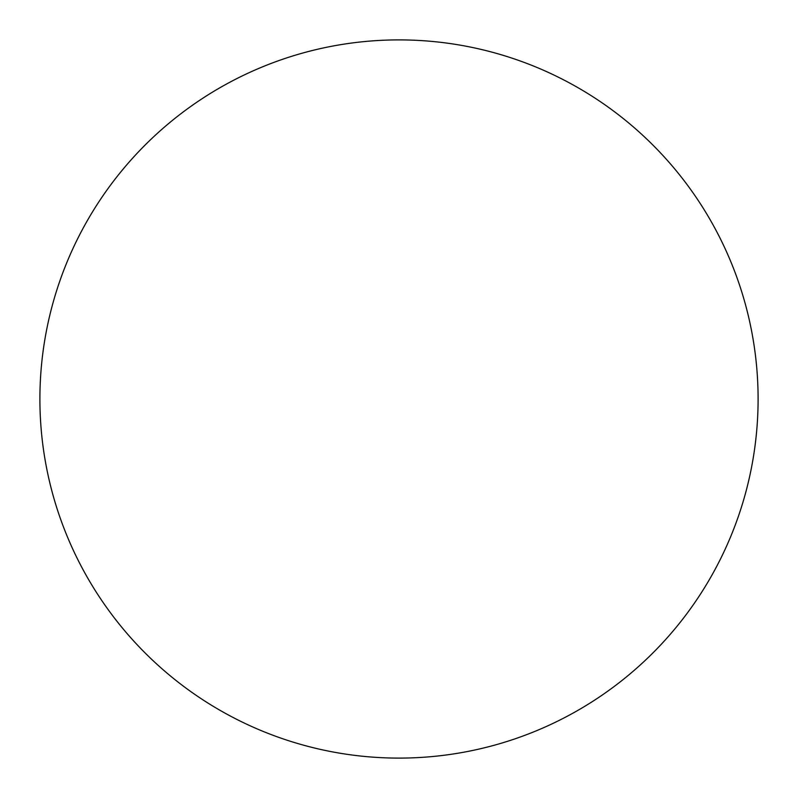 <?xml version="1.0" encoding="UTF-8"?>
<svg xmlns="http://www.w3.org/2000/svg" width="798" height="798" viewBox="0 0 798 798"><rect width="100%" height="100%" fill="white"/><g stroke="black" fill="none" stroke-linecap="round" stroke-linejoin="round"><path stroke-width="1.2" d="M399 758.1A359.1 359.1 0 0 0 758.1 399A359.1 359.1 0 0 0 399 39.9A359.1 359.1 0 0 0 39.9 399A359.1 359.1 0 0 0 399 758.1"/></g></svg>
